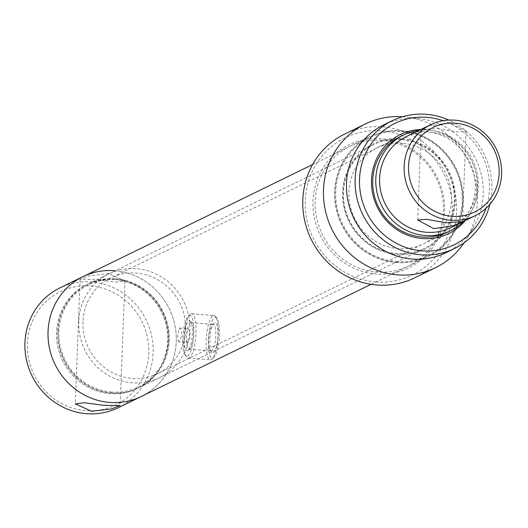 <?xml version="1.0" encoding="UTF-8"?>
<svg xmlns="http://www.w3.org/2000/svg" width="528" height="528" viewBox="0 0 528 528"><rect width="100%" height="100%" fill="white"/><g stroke="black" fill="none" stroke-linecap="round" stroke-linejoin="round"><path stroke-width="0.4" stroke-dasharray="2.64 1.98" d="M179.038 342.078C177.19 338.646 177.375 333.96 179.579 328.027C182.338 331.531 182.16 336.211 179.038 342.078L187.638 342.758C190.7 336.89 190.879 332.211 188.179 328.706C185.915 334.64 185.737 339.319 187.638 342.758M396.488 261.518A65.749 62.693 64 0 0 462.224 201.551A65.749 62.693 64 0 0 401.478 131.558A65.749 62.693 64 0 0 335.742 191.525A65.749 62.693 64 0 0 396.488 261.518M396.211 262.515A66.64 63.538 64 0 0 427.977 256.542A66.64 63.538 64 0 0 461.386 184.873A66.64 63.538 64 0 0 401.273 130.799A66.64 63.538 64 0 0 369.514 136.772A66.64 63.538 64 0 0 336.098 208.441A66.64 63.538 64 0 0 396.211 262.515M401.207 138.587A58.641 55.915 64 0 0 342.58 192.067A58.641 55.915 64 0 0 396.759 254.496A58.641 55.915 64 0 0 455.387 201.01A58.641 55.915 64 0 0 401.207 138.587M400.937 139.583A57.75 55.07 64 0 0 373.408 144.758A57.75 55.07 64 0 0 344.447 206.87A57.75 55.07 64 0 0 396.548 253.73A57.75 55.07 64 0 0 424.076 248.556A57.75 55.07 64 0 0 453.037 186.443A57.75 55.07 64 0 0 400.937 139.583M114.338 279.477A57.75 55.07 64 0 0 86.81 284.658A57.75 55.07 64 0 0 57.856 346.764A57.75 55.07 64 0 0 109.956 393.631A57.75 55.07 64 0 0 137.478 388.456A57.75 55.07 64 0 0 166.439 326.344A57.75 55.07 64 0 0 114.338 279.477A57.75 55.07 -116 0 1 166.439 326.344A57.75 55.07 -116 0 1 137.478 388.456A57.75 55.07 -116 0 1 109.956 393.631A57.75 55.07 -116 0 1 57.856 346.764A57.75 55.07 -116 0 1 86.81 284.658A57.75 55.07 -116 0 1 114.338 279.477M179.579 328.027L188.179 328.706M114.675 270.699A66.64 63.538 -116 0 1 174.794 324.773A66.64 63.538 -116 0 1 141.379 396.442A66.64 63.538 64 0 0 174.794 324.773A66.64 63.538 64 0 0 114.675 270.699A66.64 63.538 64 0 0 82.916 276.672M437.666 128.548L457.063 131.941L465.973 131.234L449.816 122.615L430.175 125.618L421.139 129.512L437.666 128.548M83.008 321.684A53.308 50.833 64 0 0 157.667 373.659A53.308 50.833 64 0 0 185.566 329.815A53.308 50.833 64 0 0 110.9 277.84A53.308 50.833 64 0 0 83.008 321.684M463.571 221.371A53.308 50.833 64 0 0 478.368 186.886A53.308 50.833 64 0 0 419.14 130.343M450.556 227.72A50.642 48.292 64 0 0 477.055 186.067A50.642 48.292 64 0 0 406.124 136.699M58.04 331.445A57.75 55.07 64 0 0 138.923 387.75A57.75 55.07 64 0 0 169.138 340.256A57.75 55.07 64 0 0 88.255 283.952A57.75 55.07 64 0 0 58.04 331.445M78.731 321.347A57.75 55.07 64 0 0 159.621 377.652A57.75 55.07 64 0 0 189.836 330.152A57.75 55.07 64 0 0 108.953 273.847A57.75 55.07 64 0 0 78.731 321.347M214.487 322.912A15.061 3.953 -85.5 0 0 213.985 323.261A15.061 3.953 -85.5 0 0 209.972 337.484A15.061 3.953 -85.5 0 0 211.695 352.156A15.061 3.953 -85.5 0 0 213.345 352.678A15.061 3.953 -85.5 0 0 217.991 335.801A15.061 3.953 -85.5 0 0 214.487 322.912M211.702 350.79A13.286 3.491 94.5 0 1 211.154 350.902A13.286 3.491 94.5 0 1 210.25 350.328A13.286 3.491 94.5 0 1 208.725 337.385A13.286 3.491 94.5 0 1 212.269 324.845A13.286 3.491 94.5 0 1 212.711 324.529A13.286 3.491 94.5 0 1 213.253 324.416A13.286 3.491 94.5 0 1 215.754 336.917A13.286 3.491 94.5 0 1 211.702 350.79M187.704 350.645A15.061 3.953 94.5 0 1 184.199 337.755A15.061 3.953 94.5 0 1 188.846 320.879A15.061 3.953 94.5 0 1 190.496 321.4A15.061 3.953 94.5 0 1 192.218 336.072A15.061 3.953 94.5 0 1 188.206 350.295A15.061 3.953 94.5 0 1 187.704 350.645M190.489 322.773A13.286 3.491 -85.5 0 0 186.437 336.64A13.286 3.491 -85.5 0 0 188.938 349.14A13.286 3.491 -85.5 0 0 189.479 349.028A13.286 3.491 -85.5 0 0 189.922 348.718A13.286 3.491 -85.5 0 0 193.466 336.171A13.286 3.491 -85.5 0 0 191.941 323.228A13.286 3.491 -85.5 0 0 191.037 322.654A13.286 3.491 -85.5 0 0 190.489 322.773M214.691 317.599A20.434 5.366 94.5 0 1 216.922 318.305A20.434 5.366 94.5 0 1 219.265 338.217A20.434 5.366 94.5 0 1 213.82 357.515A20.434 5.366 94.5 0 1 213.14 357.991A20.434 5.366 94.5 0 1 208.382 340.494A20.434 5.366 94.5 0 1 214.691 317.599M213.048 315.704A22.216 5.834 94.5 0 1 213.959 315.513A22.216 5.834 94.5 0 1 215.477 316.477A22.216 5.834 94.5 0 1 218.024 338.118A22.216 5.834 94.5 0 1 212.098 359.093A22.216 5.834 94.5 0 1 211.365 359.614A22.216 5.834 94.5 0 1 210.448 359.806A22.216 5.834 94.5 0 1 206.27 338.903A22.216 5.834 94.5 0 1 213.048 315.704M190.826 313.949A22.216 5.834 94.5 0 1 191.743 313.757A22.216 5.834 94.5 0 1 195.921 334.66A22.216 5.834 94.5 0 1 189.143 357.852A22.216 5.834 94.5 0 1 188.232 358.043A22.216 5.834 94.5 0 1 186.714 357.08A22.216 5.834 94.5 0 1 184.166 335.438A22.216 5.834 94.5 0 1 190.093 314.464A22.216 5.834 94.5 0 1 190.826 313.949M189.05 315.566A20.434 5.366 94.5 0 1 193.809 333.062A20.434 5.366 94.5 0 1 187.499 355.958A20.434 5.366 94.5 0 1 185.269 355.252A20.434 5.366 94.5 0 1 182.926 335.339A20.434 5.366 94.5 0 1 188.371 316.048A20.434 5.366 94.5 0 1 189.05 315.566M414.81 277.801A79.966 76.25 64 0 0 454.905 191.796A79.966 76.25 64 0 0 382.767 126.905A79.966 76.25 64 0 0 344.652 134.072M464.079 242.834A79.966 76.25 64 0 0 466.363 239.257A79.966 76.25 64 0 0 406.751 117.137A79.966 76.25 64 0 0 403.465 116.807A79.966 76.25 64 0 0 402.527 116.734M446.048 252.661A71.082 67.775 64 0 0 473.477 227.383A71.082 67.775 64 0 0 420.486 118.833A71.082 67.775 64 0 0 417.562 118.536A71.082 67.775 64 0 0 383.684 124.912M489.878 204.336A71.082 67.775 64 0 0 448.747 120.08M485.892 208.428A67.525 64.39 64 0 0 443.071 120.707M465.28 220.532A55.09 52.529 64 0 0 472.93 163.759A55.09 52.529 64 0 0 426.584 129.644A55.09 52.529 64 0 0 420.842 129.512M157.667 373.659L447.394 232.228A53.308 50.833 64 0 0 474.124 174.9A53.308 50.833 64 0 0 426.037 131.637A53.308 50.833 64 0 0 400.627 136.415L110.9 277.84M402.211 143.266A53.308 50.833 64 0 0 376.801 148.045A53.308 50.833 64 0 0 350.071 205.379A53.308 50.833 64 0 0 398.165 248.635A53.308 50.833 64 0 0 423.575 243.857A53.308 50.833 64 0 0 450.305 186.529A53.308 50.833 64 0 0 402.211 143.266M401.174 139.465A57.75 55.07 64 0 0 343.431 192.139A57.75 55.07 64 0 0 396.792 253.618A57.75 55.07 64 0 0 454.535 200.944A57.75 55.07 64 0 0 401.174 139.465M401.511 130.68A66.64 63.538 64 0 0 369.752 136.653A66.64 63.538 64 0 0 336.336 208.322A66.64 63.538 64 0 0 396.455 262.396A66.64 63.538 64 0 0 428.215 256.423A66.64 63.538 64 0 0 461.63 184.76A66.64 63.538 64 0 0 401.511 130.68M381.784 140.316A66.64 63.538 64 0 0 350.018 146.289A66.64 63.538 64 0 0 316.609 217.952A66.64 63.538 64 0 0 376.721 272.032A66.64 63.538 64 0 0 408.481 266.053A66.64 63.538 64 0 0 441.896 194.39A66.64 63.538 64 0 0 381.784 140.316M381.368 138.791A68.416 65.234 64 0 0 312.965 201.188A68.416 65.234 64 0 0 376.174 274.019A68.416 65.234 64 0 0 444.576 211.622A68.416 65.234 64 0 0 381.368 138.791M375.87 281.926A76.415 72.857 64 0 0 452.272 212.23A76.415 72.857 64 0 0 381.671 130.891A76.415 72.857 64 0 0 305.27 200.581A76.415 72.857 64 0 0 375.87 281.926M108.722 273.603L89.087 275.814L80.091 279.279L96.571 279.536L116.008 282.13L124.925 281.002L108.722 273.603M111.434 392.047A56.866 54.219 64 0 0 168.287 340.184A56.866 54.219 64 0 0 115.751 279.655A56.866 54.219 64 0 0 58.892 331.518A56.866 54.219 64 0 0 111.434 392.047M115.54 278.89A57.75 55.07 -116 0 1 167.64 325.756A57.75 55.07 -116 0 1 138.686 387.869A57.75 55.07 -116 0 1 111.157 393.043A57.75 55.07 -116 0 1 59.057 346.177A57.75 55.07 -116 0 1 88.018 284.071A57.75 55.07 -116 0 1 115.54 278.89M90.479 285.958A63.083 60.152 -116 0 1 148.764 353.113A63.083 60.152 -116 0 1 85.688 410.645A63.083 60.152 -116 0 1 27.403 343.49A63.083 60.152 -116 0 1 90.479 285.958M118.279 407.715A66.64 63.538 64 0 0 151.688 336.052A66.64 63.538 64 0 0 91.575 281.972A66.64 63.538 64 0 0 59.816 287.951M88.018 284.071L373.408 144.758M371.092 284.308L427.977 256.542M312.622 164.538L369.514 136.772M138.686 387.869L424.076 248.556M462.495 221.747L465.973 131.234M138.923 387.75L159.621 377.652M88.255 283.952L108.953 273.847M417.661 219.998L421.139 129.512M210.25 350.328L211.695 352.156M212.269 324.845L213.985 323.261M188.938 349.14L211.154 350.902M216.922 318.305L215.477 316.477M213.82 357.515L212.098 359.093M191.743 313.757L213.959 315.513M185.269 355.252L186.714 357.08M188.371 316.048L190.093 314.464M188.232 358.043L210.448 359.806M191.037 322.654L213.253 324.416M191.941 323.228L190.496 321.4M189.922 348.718L188.206 350.295M420.486 118.833L406.751 117.137M473.477 227.383L466.363 239.257M376.801 148.045L400.627 136.415M350.018 146.289L369.752 136.653M408.481 266.053L428.215 256.423M423.575 243.857L447.394 232.228M80.091 279.279L75.306 403.834M124.925 281.002L120.14 405.583"/><path stroke-width="0.79" d="M109.619 402.415A66.64 63.538 64 0 0 141.379 396.442A66.64 63.538 -116 0 1 109.619 402.415A66.64 63.538 -116 0 1 49.5 348.335A66.64 63.538 -116 0 1 82.916 276.672A66.64 63.538 64 0 0 49.5 348.335A66.64 63.538 64 0 0 109.619 402.415M433.818 228.65L453.46 225.647L462.495 221.747L445.969 222.717L426.571 219.325L417.661 220.024L433.818 228.65M419.14 130.343A53.308 50.833 64 0 0 403.702 134.911A53.308 50.833 64 0 0 375.811 178.754A53.308 50.833 64 0 0 450.476 230.729A53.308 50.833 64 0 0 463.571 221.371M430.67 124.714L406.124 136.699A50.642 48.292 64 0 0 379.625 178.345A50.642 48.292 64 0 0 450.556 227.72L475.101 215.741A50.642 48.292 64 0 0 501.6 174.088A50.642 48.292 64 0 0 430.67 124.714A50.642 48.292 64 0 0 404.171 166.366A50.642 48.292 64 0 0 475.101 215.741M408.553 166.168A47.091 44.9 64 0 0 452.06 216.295A47.091 44.9 64 0 0 499.145 173.349A47.091 44.9 64 0 0 455.638 123.215A47.091 44.9 64 0 0 408.553 166.168M402.527 116.734A79.966 76.25 64 0 0 365.35 123.974L344.652 134.072A79.966 76.25 64 0 0 304.557 220.077A79.966 76.25 64 0 0 376.695 284.968A79.966 76.25 64 0 0 414.81 277.801L435.508 267.696A79.966 76.25 64 0 0 464.079 242.834M365.35 123.974A79.966 76.25 64 0 0 325.255 209.972A79.966 76.25 64 0 0 397.393 274.864A79.966 76.25 64 0 0 435.508 267.696M448.747 120.08A71.082 67.775 64 0 0 426.228 114.312A71.082 67.775 64 0 0 392.35 120.681L383.684 124.912A71.082 67.775 64 0 0 348.044 201.353A71.082 67.775 64 0 0 412.17 259.037A71.082 67.775 64 0 0 446.048 252.661L454.707 248.437A71.082 67.775 64 0 0 489.878 204.336M392.35 120.681A71.082 67.775 64 0 0 356.704 197.122A71.082 67.775 64 0 0 420.829 254.806A71.082 67.775 64 0 0 454.707 248.437M443.071 120.707A67.525 64.39 64 0 0 427.053 117.355A67.525 64.39 64 0 0 359.542 178.939A67.525 64.39 64 0 0 421.925 250.826A67.525 64.39 64 0 0 485.892 208.428M420.842 129.512A55.09 52.529 64 0 0 371.468 182.84A55.09 52.529 64 0 0 422.4 238.531A55.09 52.529 64 0 0 465.28 220.532M403.702 134.911L400.627 136.415A53.308 50.833 64 0 0 373.897 193.75A53.308 50.833 64 0 0 421.984 237.006A53.308 50.833 64 0 0 447.394 232.228L450.476 230.729M103.66 405.319L84.223 402.725L75.306 403.861L91.509 411.253L111.137 409.042L120.14 405.583L103.66 405.319M114.675 270.699A66.64 63.538 -116 0 0 82.916 276.672L59.816 287.951A66.64 63.538 64 0 0 26.4 359.614A66.64 63.538 64 0 0 86.513 413.688A66.64 63.538 64 0 0 118.279 407.715L371.092 284.308M82.916 276.672L312.622 164.538"/></g></svg>
